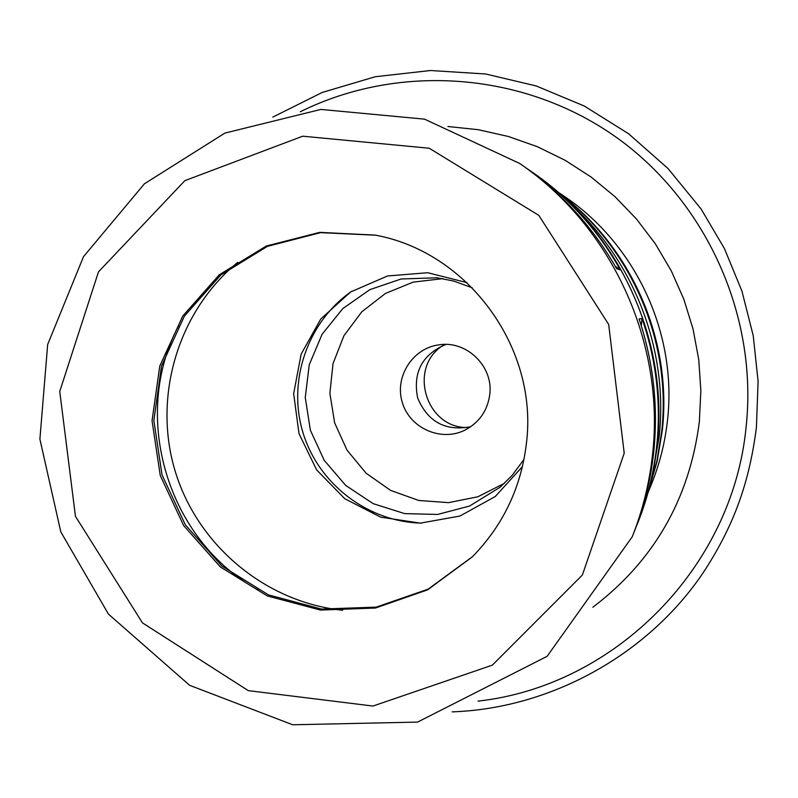 <?xml version="1.0" encoding="UTF-8"?>
<svg xmlns="http://www.w3.org/2000/svg" width="798" height="798" viewBox="0 0 798 798"><rect width="100%" height="100%" fill="white"/><g stroke="black" fill="none" stroke-linecap="round" stroke-linejoin="round"><path stroke-width="1.2" d="M527.318 168.817L531.588 171.72C568.615 197.565 598.191 230.293 620.315 269.914L616.615 268.647C592.964 227.191 561.762 192.907 523.019 165.785L519.638 163.44L424.556 119.151L320.886 109.426L224.896 133.086L144.428 183.779L83.521 256.627L47.661 344.517L39.9 439.179L60.808 531.887L108.428 614.101L189.625 685.312L292.716 724.774L417.583 722.09L547.129 656.325L632.225 536.805C642.709 510.361 649.482 482.92 652.545 454.481C665.263 342.791 611.966 226.413 519.638 163.44M615.248 266.253L620.315 269.914M632.225 536.805L633.901 532.595C644.106 506.87 650.719 480.007 653.732 452.017C658.37 406.571 653.482 362.232 639.088 318.981L642.021 318.512C656.315 360.018 661.223 402.431 656.744 445.753C653.871 472.516 647.437 498.481 637.452 523.658L635.637 528.106M642.021 318.512L641.263 325.674M526.52 442.521C538.131 347.509 467.947 251.899 375.09 235.091L319.749 232.358L266.303 246.023L219.34 274.741L182.822 315.948L159.77 366.043L152.049 420.746L160.248 475.458L183.66 525.593L220.338 566.909L267.24 595.916L320.447 610.061L375.459 608.036L427.548 589.872L472.157 557.004C503.239 525.323 521.353 487.159 526.52 442.521M375.649 235.201L320.557 232.647L267.39 246.373L220.697 275.051L184.408 316.118L161.515 366.003L153.854 420.466L162.034 474.92L185.326 524.825L221.814 565.981L268.467 594.889L321.414 609.054L376.177 607.138L428.067 589.183L472.566 556.605M178.692 325.494C130.274 416.815 167.69 540.904 258.512 590.231M237.744 262.303C177.894 311.509 152.657 396.556 175.101 470.98C197.545 545.413 265.584 602.33 342.661 610.251M467.01 282.642L427.758 272.726L387.559 275.968L350.651 291.948L320.836 318.921L301.175 354.043L293.654 393.633L299.001 433.623L316.646 469.902L344.806 498.74L380.606 517.134L420.356 523.139L459.947 516.047L495.239 496.536L522.461 466.571M351.748 291.24C307.579 321.813 287.3 380.895 302.911 432.446C318.392 484.027 367.958 522.062 421.663 523.109M472.276 287.799L453.633 281.026L436.975 277.784L401.105 278.991L369.863 289.644L342.841 308.557L322.123 334.232L309.275 364.666L305.255 397.494L310.362 430.202L324.188 460.276L345.684 485.413L373.205 503.668L404.666 513.613L437.643 514.441L469.563 506.042L500.117 487.219L512.216 475.309L524.007 459.359M648.674 490.321L657.253 460.825L662.3 430.461C672.475 340.447 631.637 246.732 559.059 193.086M649.033 488.975L656.963 460.705L661.692 431.688C671.816 341.923 631.787 248.447 560.116 194.014M442.84 278.642L413.105 282.133L385.444 293.455L361.833 311.749L343.948 335.689L333.045 363.529L329.873 393.304L334.641 422.88L347.02 450.162L366.112 473.214L390.601 490.391L418.731 500.456L448.516 502.65L477.832 496.785L504.536 483.259M489.782 394.372C493.493 366.342 466.541 340.167 438.91 344.846C412.526 348.217 394.312 376.995 402.302 402.471C409.733 428.127 440.815 442.042 464.665 430.262C479.189 422.691 487.568 410.721 489.782 394.372M445.873 344.437C422.152 354.581 412.736 372.387 417.623 397.853C427.628 421.783 445.314 431.419 470.69 426.75M443.119 345.384C407.429 367.479 425.913 428.805 467.877 427.489M637.452 523.658L638.171 521.872C647.986 497.114 654.33 471.438 657.193 444.835C669.083 340.347 619.268 231.55 532.855 172.597L531.588 171.72M624.216 453.214L608.684 324.457L538.81 215.35L429.244 148.238L302.741 136.199L184.857 180.657L98.493 271.849L59.74 391.429L75.451 516.336L142.473 622.879L248.288 690.639L372.975 706.05L492.346 665.143L582.37 575.019L624.216 453.214M648.086 492.466L651.228 484.765C659.677 463.957 665.103 442.341 667.527 419.928C677.342 333.833 635.916 244.338 564.246 196.298L557.383 191.63M592.874 607.238C654.001 560.765 689.492 498.94 699.347 421.763L700.853 390.701L698.749 359.639L693.043 329.015L683.836 299.26L671.238 270.771L655.427 243.959L636.634 219.191L615.118 196.797L591.188 177.086L565.184 160.328L537.463 146.742L508.406 136.498L478.421 129.725L447.927 126.503M652.654 473.703L659.148 436.835C668.634 351.419 634.999 262.402 571.548 204.727M478.012 701.123C614.799 685.991 732.724 567.677 746.13 426.79C758.15 314.981 705.751 199.839 614.001 135.68C522.082 71.68 398.481 63.122 300.307 111.75M532.855 172.597C619.328 231.619 669.073 340.317 657.203 444.795C654.34 471.399 647.996 497.094 638.171 521.872M452.127 711.866C549.134 708.574 647.038 656.096 703.367 572.455C735.547 523.348 749.681 479.638 756.414 427.389L758.1 381.454L753.232 335.689L741.921 291.061L724.394 248.497L701.013 208.886L667.976 168.488L628.654 133.805L584.326 106.054L536.236 85.955L485.673 73.995L430.501 70.513L375.299 76.728L322.212 92.448L272.806 117.107"/></g></svg>
